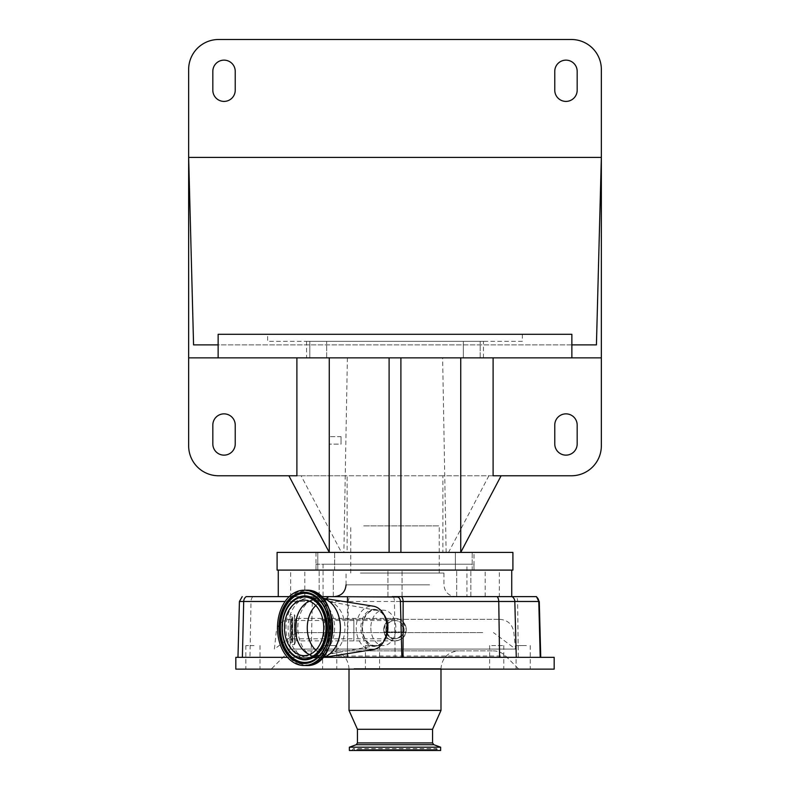 <?xml version="1.0" encoding="UTF-8"?>
<svg xmlns="http://www.w3.org/2000/svg" width="790" height="790" viewBox="0 0 790 790"><rect width="100%" height="100%" fill="white"/><g stroke="black" fill="none" stroke-linecap="round" stroke-linejoin="round"><path stroke-width="0.59" stroke-dasharray="3.95 2.96" d="M385.866 629.64A9.134 9.134 0 0 1 395 620.506A9.134 9.134 0 0 1 404.134 629.64A9.134 9.134 0 0 1 395 638.784A9.134 9.134 0 0 1 385.866 629.64C386.547 624.061 389.49 621.019 394.674 620.506C400.352 620.94 403.502 623.981 404.134 629.64C403.542 635.2 400.461 638.251 394.891 638.784C389.598 638.369 386.587 635.318 385.866 629.64L386.172 631.99C392.047 640.838 397.933 640.838 403.828 631.99L404.134 629.64L400.096 622.056A9.134 9.134 0 0 1 395 638.784A9.134 9.134 0 0 1 389.904 622.056L385.866 629.64M395 638.784L353.851 638.784L353.851 618.382L353.851 640.897L353.851 620.506L353.851 638.784L291.066 638.784L291.066 620.506L291.066 638.784M395 620.506L291.066 620.506M291.066 619.38L291.066 639.9L291.066 619.38L292.31 618.501A0.948 0.948 0 0 0 291.767 616.793L290.177 616.793L290.177 642.497L290.177 616.793M291.066 639.9L292.31 640.779A0.948 0.948 0 0 1 291.767 642.497L290.177 642.497M290.177 644.62L290.177 614.669L290.177 644.62L294.403 644.62L294.403 614.669L290.177 614.669M389.904 622.056L386.537 622.214L383.743 629.64A11.258 11.258 0 0 1 395 618.382A11.258 11.258 0 0 1 406.257 629.64C405.537 636.473 401.755 640.226 394.921 640.897C388.354 640.404 384.631 636.651 383.743 629.64A11.258 11.258 0 0 1 395 618.382L296.655 618.382A1.175 1.175 0 0 1 295.549 617.602L295.549 641.678L295.549 617.602L294.403 614.669L294.403 644.62L294.512 614.748L294.512 644.541L295.549 641.678A1.175 1.175 0 0 1 296.655 640.897L296.655 618.382L296.655 640.897L395 640.897A11.258 11.258 0 0 1 383.743 629.64C384.582 622.757 388.216 619.005 394.654 618.382C401.616 618.945 405.487 622.688 406.257 629.64A11.258 11.258 0 0 1 395 640.897M287.53 657.349L324.038 657.349M246.184 596.628L536.499 596.628M321.046 596.628L289.239 596.628M511.732 596.628L278.268 596.628L511.732 596.628M511.732 570.094L278.268 570.094L511.732 570.094M347.472 602.099L347.472 653.646M323.327 657.349L325.154 601.486L326.132 598.731M383.95 614.709A18.279 12.926 -90 0 0 377.383 609.91A18.279 12.926 -90 0 0 374.993 609.594A18.279 12.926 -90 0 0 362.067 627.872A18.279 12.926 -90 0 0 374.993 646.151A18.279 12.926 -90 0 0 377.383 645.835A18.279 12.926 -90 0 0 383.95 641.036M373.966 609.327A18.545 13.114 90 0 1 376.396 609.653A18.545 13.114 90 0 1 387.08 627.872A18.545 13.114 90 0 1 376.396 646.092A18.545 13.114 90 0 1 373.966 646.418A18.545 13.114 90 0 1 360.852 627.872A18.545 13.114 90 0 1 373.966 609.327M373.364 649.548A21.814 15.425 90 0 1 371.656 649.686A21.814 15.425 90 0 1 356.231 627.872A21.814 15.425 90 0 1 371.656 606.058A21.814 15.425 90 0 1 373.364 606.197M322.597 657.537A30.069 21.261 90 0 1 321.49 657.754A30.069 21.261 90 0 1 319.13 657.942L309.344 657.942C335.918 660.312 335.918 595.433 309.344 597.803A30.069 21.261 90 0 1 330.605 627.872A30.069 21.261 90 0 1 309.344 657.942A30.069 21.261 90 0 1 288.083 627.872A30.069 21.261 90 0 1 309.344 597.803L319.13 597.803A30.069 21.261 90 0 1 321.49 597.99A30.069 21.261 90 0 1 322.597 598.208M235.825 657.349L554.175 657.349M235.825 669.14L554.175 669.14M501.719 669.14L489.642 669.14L501.719 669.14M519.958 669.14L530.248 669.14L519.958 669.14M365.513 669.14L379.575 669.14L365.513 669.14M251.812 669.14L259.999 669.14L251.812 669.14M335.997 669.14L322.616 669.14L335.997 669.14M505.314 669.14L271.197 669.14L505.314 669.14M307.498 650.861L493.207 650.861L307.498 650.861M323.387 645.558L336.767 645.558L323.387 645.558M254.025 645.558L245.848 645.558L254.025 645.558M379.486 645.558L365.424 645.558L379.486 645.558M526.387 645.558L516.097 645.558L526.387 645.558M491.716 645.558L503.793 645.558L491.716 645.558M319.13 657.942A30.069 21.261 90 0 1 297.87 627.872A30.069 21.261 90 0 1 319.13 597.803M451.732 650.861L331.326 650.861L451.732 650.861M349.012 710.408L440.988 710.408M357.445 729.279L432.555 729.279M349.368 747.202L440.632 747.202M349.368 750.5L440.632 750.5M433.621 750.5L351.649 750.5L433.621 750.5M304.12 600.104L314.973 600.104A27.769 19.631 90 0 1 334.604 627.872A27.769 19.631 90 0 1 314.973 655.641A27.769 19.631 90 0 1 314.647 655.641A27.769 19.631 90 0 1 309.542 654.564M309.542 601.19A27.769 19.631 90 0 1 314.647 600.114A27.769 19.631 90 0 1 314.973 600.104M304.12 655.641L314.973 655.641M315.812 605.565A26.643 18.841 90 0 1 326.102 601.23A26.643 18.841 90 0 1 328.541 601.457A26.643 18.841 90 0 1 329.134 601.575A26.643 18.841 90 0 1 344.944 627.872A26.643 18.841 90 0 1 329.134 654.169A26.643 18.841 90 0 1 328.541 654.288A26.643 18.841 90 0 1 326.102 654.515A26.643 18.841 90 0 1 315.812 650.18M362.482 627.872A17.686 12.502 -90 0 0 374.993 645.558A17.686 12.502 -90 0 0 376.613 645.41A17.686 12.502 -90 0 0 387.495 627.872A17.686 12.502 -90 0 0 376.613 610.334A17.686 12.502 -90 0 0 374.993 610.186A17.686 12.502 -90 0 0 362.482 627.872M370.826 627.872A17.686 12.502 -90 0 0 383.328 645.558A17.686 12.502 -90 0 0 395.829 627.872A17.686 12.502 -90 0 0 383.328 610.186A17.686 12.502 -90 0 0 370.826 627.872M430.55 750.5L355.105 750.5L430.55 750.5M277.093 570.094L512.908 570.094M493.108 475.768L442.874 475.768L442.874 552.408L460.738 552.408L329.262 552.408L329.262 357.86L329.262 552.408L347.126 552.408L341.487 552.408L301.099 475.768L347.126 475.768L347.126 552.408M472.213 552.408L455.366 552.408L472.213 552.408L455.366 552.408L472.213 552.408L472.213 570.094L455.366 570.094L472.213 570.094L455.366 570.094L472.213 570.094L472.213 552.408M474 552.408L316 552.408L474 552.408L474 570.094L316 570.094L474 570.094M334.634 552.408L317.787 552.408L334.634 552.408L317.787 552.408L334.634 552.408L334.634 570.094L317.787 570.094L334.634 570.094L317.787 570.094L334.634 570.094L334.634 552.408M277.093 552.408L512.908 552.408M329.262 552.408L329.262 357.86L460.738 357.86L460.738 552.408L460.738 357.86L329.262 357.86L460.738 357.86L460.738 552.408L341.487 552.408M317.787 552.408L317.787 570.094L317.787 552.408M455.366 552.408L455.366 570.094L455.366 552.408M316 552.408L316 570.094M473.941 570.094L316.059 570.094L473.941 570.094L473.941 564.198L316.059 564.198L316.059 570.094M316.059 564.198L473.941 564.198M466.93 564.198L323.071 564.198L466.93 564.198L466.93 596.628L323.071 596.628L466.93 596.628M323.071 564.198L323.071 596.628M352.063 596.628L455.721 596.628L352.063 596.628M360.398 573.046L443.931 573.046L360.398 573.046M363.736 573.046L439.22 573.046L363.736 573.046M363.736 525.883L439.22 525.883L363.736 525.883M468.786 570.094L456.709 570.094L468.786 570.094M458.783 596.628L470.86 596.628L458.783 596.628M321.214 570.094L333.291 570.094L321.214 570.094M331.217 596.628L319.14 596.628L331.217 596.628M329.262 444.138L329.262 436.653L329.262 444.138L329.262 436.653L329.262 444.138L341.053 444.138L341.053 436.653L329.262 436.653L341.053 436.653L341.053 444.138L329.262 444.138M442.874 475.768L347.126 475.768M446.133 552.408L442.617 357.86M347.383 357.86L343.867 552.408M296.892 475.768L301.099 475.768M218.603 475.768L571.397 475.768A29.951 29.951 0 0 0 601.348 445.817L601.348 69.451A29.951 29.951 0 0 0 571.397 39.5L218.603 39.5A29.951 29.951 0 0 0 188.652 69.451L188.652 445.817A29.951 29.951 0 0 0 218.603 475.768M488.901 475.768L448.513 552.408L460.738 552.408M442.874 552.408L448.513 552.408M460.738 357.86L601.348 357.86M188.652 357.86L329.262 357.86M463.345 357.86L480.192 357.86L463.345 357.86L480.192 357.86L463.345 357.86L463.345 341.349L480.192 341.349L463.345 341.349L480.192 341.349L463.345 341.349L463.345 357.86M306.569 357.86L483.431 357.86L306.569 357.86L306.569 341.349L483.431 341.349L306.569 341.349M309.808 357.86L326.655 357.86L309.808 357.86L326.655 357.86L309.808 357.86L309.808 341.349L326.655 341.349L309.808 341.349L326.655 341.349L309.808 341.349L309.808 357.86M326.655 357.86L326.655 341.349L326.655 357.86M480.192 357.86L480.192 341.349L480.192 357.86M483.431 357.86L483.431 341.349M341.053 436.653L341.053 444.138L341.053 436.653M400.895 357.86L400.895 552.408M389.105 357.86L389.105 552.408M554.768 71.337L554.768 90.198A11.198 11.198 0 0 0 565.966 101.406A11.198 11.198 0 0 0 577.174 90.198L577.174 71.337A11.198 11.198 0 0 0 565.966 60.139A11.198 11.198 0 0 0 554.768 71.337M235.232 443.931L235.232 425.069A11.198 11.198 0 0 0 224.034 413.861A11.198 11.198 0 0 0 212.826 425.069L212.826 443.931A11.198 11.198 0 0 0 224.034 455.139A11.198 11.198 0 0 0 235.232 443.931M554.768 425.069L554.768 443.931A11.198 11.198 0 0 0 565.966 455.139A11.198 11.198 0 0 0 577.174 443.931L577.174 425.069A11.198 11.198 0 0 0 565.966 413.861A11.198 11.198 0 0 0 554.768 425.069M235.232 90.198L235.232 71.337A11.198 11.198 0 0 0 224.034 60.139A11.198 11.198 0 0 0 212.826 71.337L212.826 90.198A11.198 11.198 0 0 0 224.034 101.406A11.198 11.198 0 0 0 235.232 90.198M571.861 344.884L218.139 344.884M218.139 334.279L571.861 334.279M193.57 344.884L596.43 344.884M267.652 334.279L522.348 334.279L267.652 334.279L267.652 341.349L522.348 341.349L522.348 334.279M522.348 341.349L267.652 341.349M482.72 632.593L296.546 632.593L482.72 632.593M287.56 649.094L515.584 649.094L287.56 649.094M403.463 622.214A11.258 11.258 0 0 1 395 640.897A11.258 11.258 0 0 1 383.743 629.64L383.989 631.99C385.718 643.583 404.292 643.574 406.011 631.99L406.257 629.64L403.463 622.214L400.096 622.056M320.957 619.321L499.715 619.321L320.957 619.321M383.743 629.64A11.258 11.258 0 0 1 386.537 622.214M395 570.094L387.93 570.094L395 570.094M395 596.628L387.93 596.628L395 596.628M499.349 596.628L485.198 596.628L499.349 596.628L499.349 570.094L485.198 570.094L499.349 570.094M485.198 596.628L485.198 570.094M290.651 596.628L304.802 596.628L290.651 596.628L290.651 570.094L304.802 570.094L290.651 570.094M304.802 596.628L304.802 570.094M292.31 640.779L292.31 618.501L292.31 640.779M291.767 642.497L291.767 616.793L291.767 642.497M252.978 596.628A5.895 4.177 -90 0 0 251.003 601.486L394.447 601.486L394.654 618.382M393.183 596.628A5.895 2.676 90 0 1 394.447 601.486L517.628 601.486L518.299 657.349M394.921 640.897L395.119 657.349M539.284 601.486L517.628 601.486A5.895 2.676 90 0 0 516.364 596.628M347.314 657.349L348.351 601.486A5.895 4.177 90 0 1 350.326 596.628M239.429 601.486L251.003 601.486L249.966 657.349M314.815 596.628A5.895 5.263 90 0 0 312.327 601.486L285.111 601.486M325.154 601.486L312.327 601.486L311.023 657.349M395 618.382A11.258 11.258 0 0 1 406.257 629.64M296.359 656.046L505.709 656.046L296.359 656.046M308.09 659.186A31.304 22.14 90 0 1 285.95 627.872A31.304 22.14 90 0 1 308.09 596.569A31.304 22.14 90 0 1 330.23 627.872A31.304 22.14 90 0 1 308.09 659.186M306.619 590.821A37.051 26.198 90 0 1 332.817 627.872A37.051 26.198 90 0 1 306.619 664.923A37.051 26.198 90 0 1 280.42 627.872A37.051 26.198 90 0 1 306.619 590.821M354.029 668.547L440.988 668.547L354.029 668.547M357.445 742.936L432.555 742.936M305.987 665.545A37.673 26.643 90 0 1 279.354 627.872A37.673 26.643 90 0 1 305.987 590.199M356.201 744.713L433.799 744.713M295.351 656.865A31.946 22.584 90 0 1 282.247 627.872A31.946 22.584 90 0 1 295.351 598.879M314.835 596.341A34.562 24.441 90 0 1 314.963 596.42A34.562 24.441 90 0 1 329.272 627.872A34.562 24.441 90 0 1 314.963 659.324A34.562 24.441 90 0 1 314.835 659.403M356.754 749.483L437.927 749.483L356.754 749.483M359.075 749.483L435.32 749.483L359.075 749.483M394.674 620.506L394.891 638.784M429.602 584.837L346.069 584.837L429.602 584.837M383.989 631.99L406.011 631.99M403.828 631.99L386.172 631.99M292.715 641.549L292.715 617.731L292.715 641.549M377.383 609.91L376.396 609.653M377.383 645.835L376.396 646.092M322.557 598.158L321.49 597.99M322.557 657.586L321.49 657.754M493.207 650.861C498.056 650.94 502.223 652.668 505.709 656.046L518.803 669.14M336.767 645.558L336.767 669.14M259.999 645.558L259.999 669.14M379.575 645.558L379.575 669.14M516.097 645.558L516.097 669.14M489.642 645.558L489.642 669.14M503.793 645.558L503.793 669.14M530.248 645.558L530.248 669.14M365.424 645.558L365.424 669.14M245.848 645.558L245.848 669.14M322.616 645.558L322.616 669.14M296.793 650.861C291.945 650.94 287.777 652.668 284.291 656.046L271.197 669.14M440.988 669.14L440.988 668.547C442.035 657.813 447.93 651.918 458.674 650.861M349.012 669.14L349.012 668.547C347.965 657.813 342.07 651.918 331.326 650.861M295.48 656.944C278.307 647.593 278.307 608.162 295.48 598.8M314.706 659.492L314.963 659.324C333.903 648.6 333.903 607.145 314.963 596.42L314.706 596.252M351.649 750.5L353.377 748.614L436.623 748.614L438.351 750.5M355.105 750.5L353.377 748.614L436.623 748.614L434.895 750.5M314.647 655.641L329.134 654.169M314.647 600.114L329.134 601.575M383.328 645.558L374.993 645.558M376.613 610.334L328.541 601.457M376.613 645.41L328.541 654.288M383.328 610.186L374.993 610.186M443.931 573.046L443.931 584.837C444.632 591.996 448.562 595.927 455.721 596.628M346.069 584.837L346.069 573.046M350.78 573.046L350.78 525.883M439.22 573.046L439.22 525.883M456.709 596.628L456.709 570.094L456.709 596.628M470.86 596.628L470.86 570.094L470.86 596.628M319.14 596.628L319.14 570.094L319.14 596.628M333.291 596.628L333.291 570.094L333.291 596.628M296.546 632.593L274.416 649.094L276.214 631.99C277.685 624.199 282.376 619.972 290.286 619.321M499.715 619.321C507.624 619.972 512.315 624.199 513.786 631.99L515.584 649.094L493.454 632.593M387.93 596.628L387.93 570.094L387.93 596.628M402.071 596.628L402.071 570.094L402.071 596.628"/><path stroke-width="1.19" d="M326.132 598.731L328.788 596.628L397.301 597.003A4.631 3.279 90 0 1 400.412 601.447L401.873 657.349L324.038 657.349M536.025 596.628A5.895 5.816 -90 0 1 538.78 601.486L536.499 596.628L392.255 596.628M289.239 596.628L246.184 596.628A5.895 5.263 90 0 0 243.695 601.486L239.429 601.486L237.968 657.349M328.788 596.628L321.046 596.628M278.268 570.094L278.268 596.628M511.732 570.094L511.732 596.628M347.472 596.628L347.472 602.099M347.472 653.646L347.472 657.349M383.95 641.036A18.279 12.926 -90 0 0 383.95 614.709M322.557 598.158L373.364 606.197A21.814 15.425 90 0 1 387.08 627.872A21.814 15.425 90 0 1 373.364 649.548L322.557 657.586M322.597 598.208A30.069 21.261 90 0 1 340.391 627.872A30.069 21.261 90 0 1 322.597 657.537M400.412 601.447L403.137 601.486L403.038 657.349L554.175 657.349L554.175 669.14L235.825 669.14L235.825 657.349L287.53 657.349M403.038 657.349L401.873 657.349M304.12 665.545A37.673 26.643 90 0 1 277.478 627.872A37.673 26.643 90 0 1 304.12 590.199A37.673 26.643 90 0 1 330.763 627.872A37.673 26.643 90 0 1 304.12 665.545L305.987 665.545A37.673 26.643 90 0 0 332.63 627.872A37.673 26.643 90 0 0 305.987 590.199C340.776 588.086 340.776 667.659 305.987 665.545M304.12 590.199L305.987 590.199M440.988 669.14L440.988 710.408L349.012 710.408L349.012 669.14M440.988 710.408L432.555 729.279L357.445 729.279L349.012 710.408M435.655 747.202L349.368 747.202L349.368 750.5L440.632 750.5L440.632 747.202L435.655 747.202M304.12 600.104A27.769 19.631 90 0 1 323.752 627.872A27.769 19.631 90 0 1 304.12 655.641A27.769 19.631 90 0 1 284.489 627.872A27.769 19.631 90 0 1 304.12 600.104M309.542 654.564A27.769 19.631 90 0 1 295.341 627.872A27.769 19.631 90 0 1 309.542 601.19M315.812 650.18A26.643 18.841 90 0 1 315.812 605.565M501.117 475.768L460.738 552.408L512.908 552.408L512.908 570.094L277.093 570.094L277.093 552.408L460.738 552.408L460.738 357.86M493.108 357.86L493.108 475.768L571.397 475.768A29.951 29.951 0 0 0 601.348 445.817L601.348 357.86L188.652 357.86L188.652 445.817A29.951 29.951 0 0 0 218.603 475.768L296.892 475.768L296.892 357.86M601.348 357.86L601.348 157.407L596.43 344.884L571.861 344.884L571.861 357.86M571.861 344.884L571.861 334.279L218.139 334.279L218.139 357.86M329.262 357.86L329.262 552.408L288.883 475.768M400.895 552.408L400.895 357.86M389.105 552.408L389.105 357.86M235.232 425.069A11.198 11.198 0 0 0 224.034 413.861A11.198 11.198 0 0 0 212.826 425.069L212.826 443.931A11.198 11.198 0 0 0 224.034 455.139A11.198 11.198 0 0 0 235.232 443.931L235.232 425.069M554.768 443.931A11.198 11.198 0 0 0 565.966 455.139A11.198 11.198 0 0 0 577.174 443.931L577.174 425.069A11.198 11.198 0 0 0 565.966 413.861A11.198 11.198 0 0 0 554.768 425.069L554.768 443.931M218.139 344.884L193.57 344.884L188.652 157.407L188.652 357.86M188.652 69.451L188.652 157.407L601.348 157.407L601.348 69.451A29.951 29.951 0 0 0 571.397 39.5L218.603 39.5A29.951 29.951 0 0 0 188.652 69.451M554.768 71.337L554.768 90.198A11.198 11.198 0 0 0 565.966 101.406A11.198 11.198 0 0 0 577.174 90.198L577.174 71.337A11.198 11.198 0 0 0 565.966 60.139A11.198 11.198 0 0 0 554.768 71.337M235.232 90.198L235.232 71.337A11.198 11.198 0 0 0 224.034 60.139A11.198 11.198 0 0 0 212.826 71.337L212.826 90.198A11.198 11.198 0 0 0 224.034 101.406A11.198 11.198 0 0 0 235.232 90.198M540.222 657.349L538.78 601.486L498.747 601.486A5.895 3.427 -90 0 0 497.127 596.628M516.275 657.349L514.823 601.486A5.895 5.816 -90 0 0 512.078 596.628M401.518 596.628A5.895 3.427 90 0 1 403.137 601.486L498.747 601.486L499.596 657.349M285.111 601.486L243.695 601.486L242.392 657.349M432.555 729.279L432.555 742.936L357.445 742.936L356.201 744.713L349.368 747.202M304.12 592.263A35.609 25.181 90 0 1 329.302 627.872A35.609 25.181 90 0 1 304.12 663.481A35.609 25.181 90 0 1 278.939 627.872A35.609 25.181 90 0 1 304.12 592.263M304.535 593.132A34.74 24.559 90 0 1 314.706 596.252A34.74 24.559 90 0 1 329.094 627.872A34.74 24.559 90 0 1 314.706 659.492A34.74 24.559 90 0 1 304.535 662.613A34.74 24.559 90 0 1 279.966 627.872A34.74 24.559 90 0 1 304.535 593.132M432.555 742.936L433.799 744.713L356.201 744.713M314.835 659.403A34.562 24.441 90 0 1 304.841 662.435A34.562 24.441 90 0 1 280.401 627.872A34.562 24.441 90 0 1 304.841 593.32A34.562 24.441 90 0 1 314.835 596.341M295.351 598.879A31.946 22.584 90 0 1 295.48 598.8A31.946 22.584 90 0 1 304.841 595.927A31.946 22.584 90 0 1 327.425 627.872A31.946 22.584 90 0 1 304.841 659.818A31.946 22.584 90 0 1 295.48 656.944A31.946 22.584 90 0 1 295.351 656.865M304.535 596.104A31.768 22.466 90 0 1 326.991 627.872A31.768 22.466 90 0 1 304.535 659.64A31.768 22.466 90 0 1 295.233 656.786A31.768 22.466 90 0 1 282.07 627.872A31.768 22.466 90 0 1 295.233 598.958A31.768 22.466 90 0 1 304.535 596.104M304.12 596.983A30.889 21.844 90 0 1 325.964 627.872A30.889 21.844 90 0 1 304.12 658.771A30.889 21.844 90 0 1 282.277 627.872A30.889 21.844 90 0 1 304.12 596.983M242.224 596.628L239.429 601.486M539.284 601.486L540.745 657.349M357.445 729.279L357.445 742.936M314.706 596.252C333.459 606.562 333.459 649.192 314.706 659.492M433.799 744.713L440.632 747.202M295.48 598.8L295.233 598.958C277.863 608.744 277.863 647 295.233 656.786L295.48 656.944M346.069 584.837C345.368 591.996 341.438 595.927 334.279 596.628"/></g></svg>
